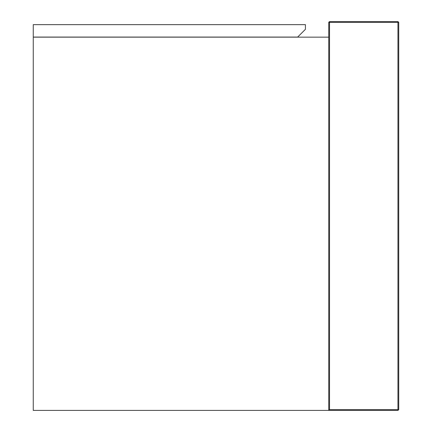 <?xml version="1.0" encoding="UTF-8"?>
<svg xmlns="http://www.w3.org/2000/svg" width="432" height="432" viewBox="0 0 432 432"><rect width="100%" height="100%" fill="white"/><g stroke="black" fill="none" stroke-linecap="round" stroke-linejoin="round"><path stroke-width="0.65" d="M328.752 37.152L33.264 37.152L33.264 410.4L328.752 410.4L328.752 22.378L329.53 21.6L329.53 22.378L397.958 22.378L397.958 409.622L329.53 409.622L329.53 22.378L328.752 22.378L329.53 21.6L397.958 21.6L398.736 22.378L398.736 409.622L397.958 410.4L328.752 410.4L329.53 409.622M33.264 24.635L33.264 37.076L297.648 37.076L305.424 29.3L305.424 24.635L33.264 24.635M397.958 21.6L398.736 22.378L397.958 22.378L397.958 21.6M397.958 409.622L398.736 409.622L397.958 410.4L397.958 409.622"/></g></svg>
